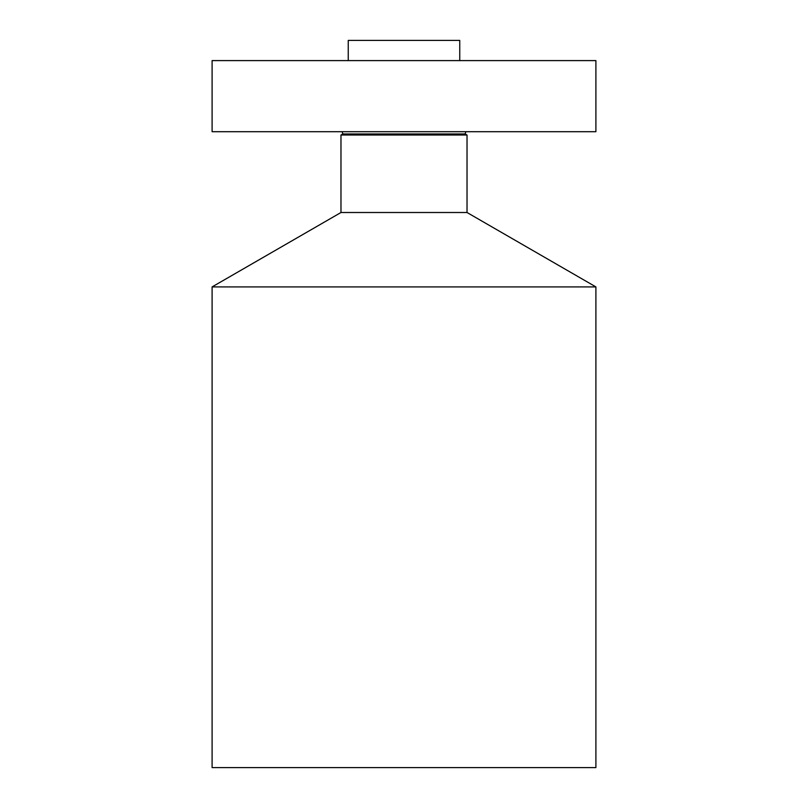 <?xml version="1.0" encoding="UTF-8"?>
<svg xmlns="http://www.w3.org/2000/svg" width="808" height="808" viewBox="0 0 808 808"><rect width="100%" height="100%" fill="white"/><g stroke="black" fill="none" stroke-linecap="round" stroke-linejoin="round"><path stroke-width="1.21" d="M212.1 60.6L595.9 60.6L595.9 131.704L212.1 131.704L212.1 60.6M465.206 133.966L467.024 135.017L340.976 135.017L342.794 133.966L465.206 133.966L465.812 131.704M340.976 135.017L340.976 212.504L467.024 212.504L467.024 135.017M467.024 212.504L595.9 286.911L212.1 286.911L340.976 212.504M212.1 286.911L212.1 767.6L595.9 767.6L595.9 286.911M348.248 60.6L348.248 40.4L459.752 40.4L459.752 60.6M342.794 133.966L342.188 131.704"/></g></svg>
